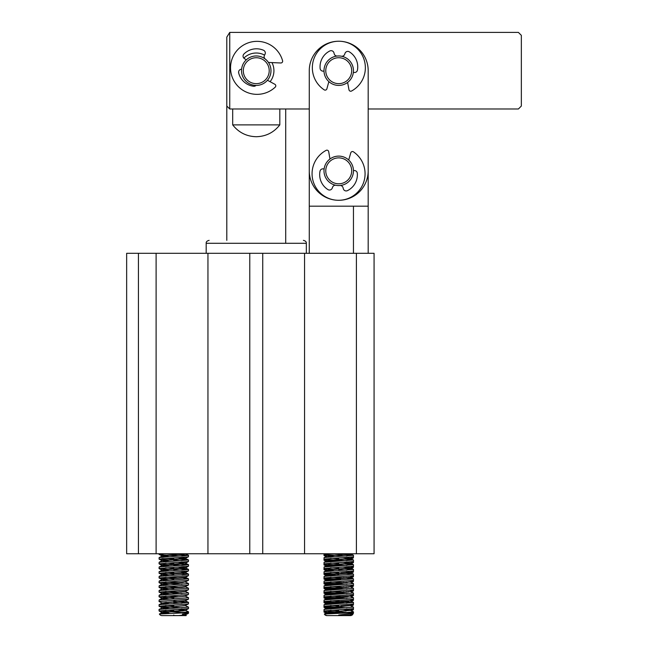 <?xml version="1.0" encoding="UTF-8"?>
<svg xmlns="http://www.w3.org/2000/svg" width="648" height="648" viewBox="0 0 648 648"><rect width="100%" height="100%" fill="white"/><g stroke="black" fill="none" stroke-linecap="round" stroke-linejoin="round"><path stroke-width="0.97" d="M368.186 253.311L368.186 108.986L518.4 108.986L521.348 106.037L521.348 35.348L518.4 32.4L229.748 32.4L229.748 108.986L309.274 108.986L309.274 253.311L353.452 253.311L353.452 206.186L309.274 206.186M269.771 64.849A14.726 14.726 0 0 1 262.1 84.208A14.726 14.726 0 0 1 242.733 76.537A14.726 14.726 0 0 1 250.411 57.17A14.726 14.726 0 0 1 269.771 64.849M268.151 65.545A12.96 12.96 0 0 1 261.395 82.588A12.96 12.96 0 0 1 244.361 75.832A12.96 12.96 0 0 1 251.116 58.798A12.96 12.96 0 0 1 268.151 65.545M348.697 159.999L350.779 152.823A1.766 1.766 0 0 1 353.468 151.851A26.511 26.511 0 0 1 337.138 200.248A26.511 26.511 0 0 1 326.114 150.377A1.766 1.766 0 0 1 328.69 151.632L329.978 158.987A14.726 14.726 0 0 1 338.726 156.111M338.726 185.563A14.726 14.726 0 0 0 353.452 170.651L353.881 170.578A2.948 2.948 0 0 1 357.299 173.235A17.674 17.674 0 0 1 347.458 190.642A2.948 2.948 0 0 1 343.31 188.722L343.051 187.718A2.948 2.948 0 0 0 339.949 185.514M335.931 185.296A2.948 2.948 0 0 0 332.61 187.151L332.246 188.123A2.948 2.948 0 0 1 327.912 189.581A17.674 17.674 0 0 1 320.007 171.218A2.948 2.948 0 0 1 323.692 168.95L324.105 169.063A14.726 14.726 0 0 0 326.705 179.342A14.726 14.726 0 0 1 330.221 158.817A14.726 14.726 0 0 1 350.746 162.332A14.726 14.726 0 0 1 347.231 182.858A14.726 14.726 0 0 1 326.705 179.342M368.186 206.186L353.452 206.186M138.437 253.311L126.652 253.311L126.652 553.748L138.437 553.748L138.437 253.311L374.074 253.311L374.074 553.748L138.437 553.748M356.4 553.748L356.4 253.311M304.56 253.311L304.56 553.748M262.732 253.311L262.732 553.748M249.772 253.311L249.772 553.748M156.111 253.311L156.111 553.748M207.951 253.311L207.951 553.748M349.823 558.406L353.371 557.944L353.452 556.737L350.252 558.276L346.964 558.762L327.094 560.528L334.117 561.403M326.187 556.567L324 555.506L325.571 555.158M349.823 563.12L353.411 562.634L353.452 561.452L350.252 562.99L346.964 563.476L327.094 565.242L334.117 566.117M327.2 561.759L324.032 560.269L325.571 559.864M349.823 567.826L353.371 567.365L353.452 566.166L350.252 567.705L346.964 568.191L327.094 569.957L334.117 570.831M327.2 566.474L324.032 564.983L325.571 564.578M341.034 573.067L353.371 572.079L353.452 570.872L350.252 572.411L346.964 572.905L327.094 574.671L334.117 575.545M327.637 570.183L324.081 569.722L325.571 569.292M350.074 577.238L353.371 576.793L353.452 575.586L350.252 577.125L346.964 577.619L327.094 579.385L334.117 580.26M336.417 575.424L324.081 574.436L327.961 573.796M350.366 581.928L353.371 581.507L353.452 580.3L350.252 581.839L346.964 582.325L327.094 584.099L334.117 584.966M336.417 580.13L334.125 580.009M331.331 579.855L324.081 579.15L327.961 578.51M350.366 586.634L353.411 586.197L353.452 585.014L350.252 586.553L346.964 587.039L327.094 588.805L334.117 589.68M336.417 584.844L324.081 583.864L327.961 583.224M350.366 591.349L353.419 590.903L353.452 589.729L350.252 591.268L346.964 591.754L327.094 593.519L334.117 594.394M336.417 589.559L324.081 588.57L327.961 587.93M350.366 596.063L353.419 595.617L353.452 594.435L350.252 595.974L346.964 596.468L327.094 598.234L334.117 599.108M336.417 594.273L324.081 593.285L327.961 592.645M350.366 600.777L353.419 600.332L353.452 599.149L350.252 600.688L346.964 601.182L327.094 602.948L334.117 603.823M327.637 598.46L324 597.926L327.961 597.359M341.034 606.05L353.371 605.07L353.452 603.863L350.252 605.402L346.964 605.888L327.094 607.662L334.117 608.529M327.637 603.175L324 602.64L327.961 602.073M349.823 610.246L353.371 609.784L353.452 608.577L350.252 610.116L346.964 610.602L327.094 612.368L333.914 613.227M327.637 607.889L324 607.346L327.961 606.787M341.034 596.63L349.823 596.103M341.034 601.344L349.823 600.817M336.093 613.121L324.032 612.109L325.571 611.704M351.167 615.519L352.415 614.903L353.379 613.324A2.948 2.948 0 0 0 353.452 612.652L324.34 614.029L327.2 612.644L330.521 612.158L350.366 610.392L343.335 609.517M339.544 615.6L326.973 615.6L347.927 615.6L338.726 615.6L342.436 615.6L338.726 615.519L338.71 615.025L353.379 613.324L350.252 614.831L342.436 615.6M340.581 612.206L327.2 613.599L324.032 612.109M346.121 553.935L350.074 554.753M347.231 558.738L350.074 559.467M340.581 560.366L329.962 561.119L327.094 562.035M340.581 565.072L329.962 565.834L327.094 566.749M350.366 569.106L353.371 567.365M347.231 572.881L350.26 573.537L353.371 572.079M324.081 574.436L327.386 575.959M346.121 577.498L350.074 578.316M340.581 579.215L329.962 579.968L327.386 580.673M346.121 582.204L347.231 582.301M340.581 583.929L329.962 584.682L327.386 585.387M346.121 586.918L348.948 587.201M340.581 588.643L329.962 589.397L327.386 590.101M346.121 591.632L348.948 591.916M340.581 593.349L329.962 594.111L327.386 594.815M346.121 596.346L347.231 596.444M340.581 598.064L329.962 598.825L327.386 599.53M340.581 602.778L329.962 603.539L327.386 604.236M340.581 607.492L329.962 608.245L327.386 608.95M350.139 615.6L348.43 615.6M328.139 613.551L332.473 613.121M327.629 608.934L343.643 607.654M327.629 604.22L343.643 602.94M327.629 599.505L343.643 598.226M347.231 596.816L343.335 596.508M327.629 594.791L343.643 593.511M344.979 591.916L343.335 591.794M327.629 590.085L343.643 588.805M347.231 587.388L343.335 587.08M347.231 582.682L343.335 582.366M344.979 577.773L343.335 577.652M349.831 573.585L347.231 573.253M344.979 573.067L343.335 572.937M327.629 571.228L332.473 570.71M349.831 568.871L344.979 568.353M327.629 566.522L332.473 565.996M327.629 561.808L332.473 561.281M349.831 554.737L344.979 554.21M326.705 79.202A14.726 14.726 0 0 1 330.221 58.668A14.726 14.726 0 0 1 350.746 62.184A14.726 14.726 0 0 1 347.231 82.709A14.726 14.726 0 0 1 326.705 79.202M328.147 78.173A12.96 12.96 0 0 1 331.241 60.11A12.96 12.96 0 0 1 349.304 63.204A12.96 12.96 0 0 1 346.21 81.267A12.96 12.96 0 0 1 328.147 78.173M337.341 56.028A2.948 2.948 0 0 1 334.222 53.857L333.955 52.853A2.948 2.948 0 0 0 329.783 50.99A17.674 17.674 0 0 0 320.128 68.502A2.948 2.948 0 0 0 323.579 71.11L324 71.037A14.726 14.726 0 0 1 338.726 55.963M337.122 200.248A29.452 29.452 0 0 1 309.274 170.837L309.274 70.689A29.452 29.452 0 0 1 339.981 41.261A29.452 29.452 0 0 1 368.186 70.689L368.186 170.837A29.452 29.452 0 0 1 337.154 200.248M350.746 62.184A14.726 14.726 0 0 1 353.363 72.301L353.784 72.414A2.948 2.948 0 0 0 357.445 70.106A17.674 17.674 0 0 0 349.337 51.832A2.948 2.948 0 0 0 345.019 53.33L344.663 54.311A2.948 2.948 0 0 1 341.366 56.206M328.876 81.632L326.876 88.833A1.766 1.766 0 0 1 324.194 89.837A26.511 26.511 0 0 1 339.998 41.261A26.511 26.511 0 0 1 351.564 91.012A1.766 1.766 0 0 1 348.98 89.788L347.603 82.442A14.726 14.726 0 0 1 338.726 85.415M173.786 554.097L188.511 555.279L159.141 557.555L159.052 559.094L188.422 556.818L188.511 555.279L182.015 556.008L163.409 554.971L159.052 554.38L164.057 553.748L159.141 554.461L162.251 555.919L169.168 556.689M181.189 559.208L185.417 558.179L162.251 560.633L159.141 559.167L169.177 560.034L162.251 560.804L185.417 558.552L178.386 557.677L185.417 558.552L181.181 557.515L185.312 558.276L178.394 559.046L188.511 559.985L159.141 562.27L159.052 563.809L188.422 561.524L188.511 559.985M182.015 560.723L173.786 560.269M188.422 564.627L185.312 563.161L178.386 562.391L185.312 563.161L188.422 564.627L178.394 563.76L188.511 564.7L159.141 566.984L159.052 568.515L188.422 566.239L188.511 564.7L182.015 565.429L173.786 564.983L182.015 565.429M178.394 568.474L188.511 569.414L159.141 571.69L159.052 573.229L188.422 570.953L188.511 569.414L182.015 570.143L173.786 569.697L182.015 570.143M169.177 574.169L182.031 573.278L185.044 572.5L181.189 573.35L188.511 574.128L159.141 576.404L159.052 577.943L188.422 575.667L188.511 574.128L182.015 574.857M173.786 577.66L165.548 577.214L178.394 577.903L185.312 577.125L162.146 579.385L169.168 580.26L162.251 579.482L159.052 577.943M182.623 577.935L188.511 578.842L159.141 581.118L159.052 582.657L188.422 580.381L188.511 578.842L173.786 580.017M165.548 581.928L181.189 582.771M169.177 583.597L182.031 582.698L185.044 581.928L188.511 583.548L159.141 585.832L159.052 587.371L188.422 585.087L188.511 583.548M182.015 584.285L159.052 582.657M165.548 586.643L181.189 587.485L184.915 587.048M169.177 588.311L182.031 587.412L185.044 586.643L188.511 588.263L159.141 590.547L159.052 592.086L188.422 589.802L188.511 588.263M173.786 588.546L159.052 587.371M165.548 591.349L181.189 592.199M188.422 592.904L159.141 595.253L159.052 596.792L188.422 594.516L188.511 592.969L185.312 591.438L188.422 592.904M182.015 593.706L159.052 592.086M165.548 596.063L178.394 596.751M169.177 597.74L185.312 596.152L188.511 597.691L159.141 599.967L159.052 601.506L188.422 599.23L188.511 597.691L173.786 598.865M173.786 597.974L159.052 596.792M173.786 601.223L188.511 602.405L159.141 604.681L159.052 606.22L188.422 603.944L188.511 602.405M182.015 603.134L173.786 602.689M185.312 605.58L188.511 607.119L159.141 609.395L159.052 610.934L188.511 608.577L188.511 607.111L185.312 605.58L162.251 607.937L166.374 608.691L162.146 607.662L169.168 608.529L162.251 607.759L159.052 606.22M182.015 607.848L159.141 606.301L162.251 607.759L182.023 605.888L185.312 605.402L188.422 603.944L185.312 605.402M162.024 558.608L173.786 558.811M166.382 559.872L162.251 560.633L159.068 559.062M165.548 563.08L173.786 563.525M181.189 563.922L162.251 565.518L169.177 564.748L159.052 563.809M165.548 567.786L173.786 568.239L165.548 567.786M178.386 567.105L185.417 567.972L162.251 570.232L169.177 569.462L159.052 568.515M165.548 572.5L173.786 572.945L165.548 572.5M173.786 574.412L159.052 573.229M173.786 579.126L159.141 578.024L162.251 579.482L166.382 578.729M165.548 605.491L173.786 605.937M165.548 610.205L173.786 610.651L165.548 610.205M178.386 609.517L185.312 610.295L188.511 611.825L182.015 612.562L159.052 610.934L162.251 612.473L168.974 613.227L159.392 614.029L188.511 612.652A2.948 2.948 0 0 1 188.43 613.324L182.412 614.174M188.325 613.413L185.312 614.831L178.411 615.6L182.987 615.6L173.786 615.6L177.495 615.6L173.777 615.519L173.769 615.025M162 615.6L162.891 615.6L162 615.6A2.948 2.948 0 0 1 159.392 614.029A2.948 2.948 0 0 0 162 615.6L178.411 615.6M185.312 615.001L186.292 615.511A2.948 2.948 0 0 1 185.563 615.6L183.716 615.6L185.563 615.6A2.948 2.948 0 0 0 186.292 615.511L173.786 615.6M178.394 554.34L165.564 555.231L162.518 556.008M162.251 560.633L169.168 561.403L162.251 560.633M185.312 562.99L188.422 561.524L185.417 563.266L181.181 562.229L185.312 562.99L162.146 565.242L169.168 566.117L162.251 565.348L159.141 563.882L162.146 565.623L166.374 566.279L162.146 565.242M185.044 567.786L181.181 566.943L185.312 567.705L162.146 569.957L169.168 570.831L162.251 570.054L159.141 568.596L162.146 570.329L166.374 570.993L162.146 569.957M181.181 571.658L185.312 572.411L162.146 574.671L169.168 575.545L162.251 574.768L159.141 573.31L162.251 574.768L166.382 574.015M169.177 578.883L182.031 577.992L185.417 577.4L188.422 575.667M188.422 580.381L185.312 581.839L182.023 582.325L162.146 584.099L169.168 584.966L162.251 584.196L159.141 582.738L162.251 584.196L166.382 583.435M188.422 585.087L185.312 586.553L182.023 587.039L162.146 588.805L169.168 589.68L162.251 588.91L159.141 587.444L162.251 588.91L166.382 588.149M185.044 591.349L162.146 593.519L169.168 594.394L162.251 593.625L159.141 592.159L162.251 593.625L166.382 592.863M188.422 594.516L185.312 595.974L182.023 596.468L162.146 598.234L169.168 599.108L162.251 598.331L159.141 596.873L162.251 598.331L166.382 597.577M185.044 600.777L162.146 602.948L169.168 603.823L162.251 603.045L159.141 601.587L162.251 603.045L166.382 602.292M185.044 610.205L181.181 609.355L185.312 610.116L162.146 612.368L168.974 613.227M178.394 610.886L182.623 610.926M188.511 612.652L188.511 611.825L180.436 612.652M181.189 554.494L185.32 553.748L165.58 555.603L162.146 556.195L164.94 556.729M162.251 560.804L166.374 561.565L162.146 560.536L159.141 562.27L162.251 560.804M162.251 565.518L159.141 566.984L162.251 565.518M159.141 571.69L162.146 570.329L159.052 571.771M162.251 574.946L166.374 575.699L162.146 574.671L159.141 576.404L162.251 574.946M162.251 579.66L166.374 580.414L162.146 579.385L159.141 581.118L162.251 579.66M162.251 584.375L166.374 585.128L162.146 584.099L159.141 585.832L162.251 584.375M159.141 590.547L162.251 589.081L166.374 589.842L162.146 588.805L159.052 590.62M185.417 591.543L162.251 593.795L166.374 594.556L162.146 593.519L159.141 595.253L162.251 593.795L169.177 593.025M162.251 598.509L166.374 599.27L162.146 598.234L159.141 599.967L162.251 598.509M185.312 600.866L188.422 602.324L185.312 600.866L162.251 603.223L166.374 603.976L162.146 602.948L159.052 604.762M185.312 610.116L188.422 608.658L185.417 610.392L182.031 610.975L162.251 612.644L166.099 613.381L162.146 612.749L159.141 611.007M185.417 615.106L182.987 615.6M271.966 62.597A17.674 17.674 0 0 1 270.086 81.689M238.788 73.37A17.674 17.674 0 0 1 238.618 71.758M229.748 32.4L226.8 37.114L226.8 106.037L229.748 108.986M243.842 58.118A17.674 17.674 0 0 1 264.578 55.096M267.454 80.255L274.874 84.297A1.766 1.766 0 0 1 275.238 87.132A26.511 26.511 0 0 1 231.506 60.75A26.511 26.511 0 0 1 282.585 60.742A1.766 1.766 0 0 1 280.803 62.978L268.458 62.443A14.726 14.726 0 0 0 265.259 59.033A2.948 2.948 0 0 1 264.457 55.315L264.967 54.367A2.948 2.948 0 0 0 263.55 50.277A17.674 17.674 0 0 0 243.907 54.043A2.948 2.948 0 0 0 244.401 58.587L245.268 59.154A2.948 2.948 0 0 1 246.127 60.005M256.009 85.415A2.948 2.948 0 0 1 253.538 86.257A17.674 17.674 0 0 1 238.666 72.892A2.948 2.948 0 0 1 241.429 69.255L241.599 69.255M279.815 108.986L279.815 124.886C273.804 132.524 265.947 136.469 256.252 136.72C246.564 136.469 238.707 132.524 232.689 124.886L232.689 108.986M279.815 124.886L232.689 124.886M338.726 554.097L353.452 555.279L324.081 557.555L324 559.094L353.371 556.818M346.964 556.008L324.081 554.461L328.998 553.748M343.335 559.046L353.452 559.985L324.081 562.27L324 563.809L353.371 561.524M346.964 560.723L338.726 560.269M343.335 563.76L353.452 564.7L324.081 566.984L324 568.515L353.371 566.239M346.964 565.429L338.726 564.983M343.335 568.474L353.452 569.414L324.081 571.69L324 573.229L353.371 570.953M346.964 570.143L338.726 569.697M346.137 573.35L353.452 574.128L324.081 576.404L324 577.943L353.371 575.667M330.496 577.214L343.335 577.903M346.137 578.057L353.452 578.842L324.081 581.118L324 582.657L353.371 580.381M330.496 581.928L346.137 582.771M331.322 585.128L327.2 584.375L350.252 582.017L353.452 583.548L324.081 585.832L324 587.371L353.371 585.087M346.964 584.285L324 582.657L324 583.783M330.496 586.643L346.137 587.485M331.322 589.842L327.2 589.081L350.252 586.724L353.452 588.263L324.081 590.547L324 592.086L353.371 589.802M346.964 589L324 587.371L324 588.497M330.496 591.349L346.137 592.199M349.993 591.349L353.452 592.977L324.081 595.253L324 596.792L353.371 594.516M346.964 593.706L324 592.086L324 593.212M330.496 596.063L343.335 596.751M350.252 596.152L353.452 597.691L324.081 599.967L324 601.506L353.371 599.23M346.964 598.42L324 596.792L324 597.926M330.496 600.777L353.452 602.405L324.081 604.681L324 606.22L353.371 603.944M346.964 603.134L324 601.506L324 602.64M331.322 608.691L327.2 607.937L350.252 605.58L353.452 607.119L324.081 609.395L324 610.934L353.371 608.658M346.964 607.848L324 606.22L324 607.346M330.496 558.365L338.726 558.811M334.125 560.034L324 559.094L324 560.22M330.496 563.08L338.726 563.525M334.125 564.748L324 563.809L324 564.935M330.496 567.786L338.726 568.239M334.125 569.462L324 568.515L324 569.649M330.496 572.5L338.726 572.945M338.726 574.412L324 573.229L324 574.363M338.726 579.126L324 577.943L324 579.069M330.496 605.491L338.726 605.937M330.496 610.205L338.726 610.651M346.964 612.562L324 610.934L324 612.06M324.988 614.855L326.948 615.6L338.726 615.6L326.948 615.6A2.948 2.948 0 0 1 324.34 614.029M350.366 614.725L347.927 615.6L350.511 615.6A2.948 2.948 0 0 0 351.232 615.511L348.665 615.6L351.005 615.56M350.252 615.001L351.232 615.511M343.335 610.886L346.137 611.048M350.252 610.295L353.452 611.825L345.376 612.652M349.547 553.748L327.094 555.822L334.117 556.689M346.129 557.515L350.252 558.276M346.129 562.229L350.252 562.99M346.129 566.943L350.252 567.705M346.129 571.658L350.252 572.411M331.322 580.414L327.2 579.66L346.98 577.992L350.252 577.125M346.129 609.355L350.252 610.116M331.047 613.381L327.2 612.644M331.322 603.976L327.2 603.223L346.98 601.555L349.993 600.777M331.322 599.27L327.2 598.509L346.98 596.84L350.366 595.876M331.322 594.556L327.2 593.795L346.98 592.126L350.366 591.162M331.322 575.699L327.2 574.946L346.98 573.278L349.993 572.5M331.322 570.993L327.2 570.232L350.366 567.972L343.335 567.105M331.322 566.279L327.2 565.518L350.366 563.266L343.335 562.391M331.322 561.565L327.2 560.804L350.366 558.552L343.335 557.677M331.322 556.851L327.2 556.097L350.268 553.748M182.015 556.008L173.786 555.555M188.422 578.761L185.312 577.303L188.511 578.842M173.786 600.332L188.422 599.23L185.312 600.688L188.422 599.23M166.382 555.158L162.251 555.919L159.141 554.461M181.189 568.636L185.417 567.972L188.422 566.239L185.312 567.705M183.846 571.917L184.98 572.111M188.422 570.953L185.312 572.411L178.394 573.188M169.177 555.32L162.251 556.097L159.141 557.555L162.251 556.097M185.417 577.028L185.401 577.433M182.623 601.498L181.189 601.619M169.177 602.446L162.251 603.223L159.141 604.681M169.177 607.16L162.146 607.662M169.177 611.874L162.146 612.376M328.147 178.322A12.96 12.96 0 0 1 331.241 160.258A12.96 12.96 0 0 1 349.304 163.353A12.96 12.96 0 0 1 346.21 181.416A12.96 12.96 0 0 1 328.147 178.322M206.186 253.311L206.186 243.292L306.326 243.292C306.488 241.866 305.508 240.878 303.386 240.351M206.186 243.292C206.024 241.866 207.004 240.878 209.126 240.351M306.326 253.311L306.326 243.292M324 553.748L324 555.506M337.908 615.6L329.565 615.6M353.371 609.784L351.265 610.764M324.081 607.427L327.2 608.885M353.371 605.07L351.265 606.05M324.081 602.713L327.2 604.171M353.371 600.356L351.265 601.344M324.081 597.999L327.2 599.457M353.371 595.642L351.265 596.63M324.081 593.285L327.2 594.743M353.371 590.927L351.265 591.916M324.081 588.57L327.2 590.036M353.371 586.213L351.265 587.201M324.081 583.864L327.2 585.322M353.371 581.507L351.265 582.487M324.081 579.15L327.2 580.608M353.371 576.793L350.26 578.251M324.081 569.722L327.2 571.18M353.371 562.65L350.26 564.116M353.371 557.944L350.26 559.402M352.269 553.748L350.26 554.688M159.052 553.748L159.052 554.38M185.312 558.276L188.422 556.818L185.312 558.276M185.312 591.268L188.422 589.802M185.312 553.74L188.422 555.198L185.312 553.74M185.312 558.455L188.422 559.913L185.312 558.455M185.312 567.875L188.422 569.333L185.312 567.875M185.312 572.589L188.422 574.047L185.312 572.589M162.251 607.937L159.141 609.395L162.251 607.937M162.251 612.644L159.448 613.964L162.251 612.644M285.711 108.986L285.711 243.292M226.8 106.037L226.8 240.351M353.452 555.279L353.452 556.737M353.452 559.985L353.452 561.452M353.452 564.7L353.452 566.166M353.452 569.414L353.452 570.872M353.452 574.128L353.452 575.586M353.452 578.842L353.452 580.3M353.452 583.548L353.452 585.014M353.452 588.263L353.452 589.729M353.452 592.977L353.452 594.435M353.452 597.691L353.452 599.149M353.452 602.405L353.452 603.863M353.452 607.119L353.452 608.577M353.452 611.825L353.452 612.652M324.081 611.007L327.2 612.473M324.081 606.301L327.2 607.759M324.081 601.587L327.2 603.045M324.081 596.873L327.2 598.331M324.081 592.159L327.2 593.625M324.081 587.444L327.2 588.91M324.081 582.738L327.2 584.196M324.081 578.024L327.2 579.482M324.081 573.31L327.2 574.768M324.081 568.596L327.2 570.054M324.081 563.882L327.2 565.348M324.081 559.167L327.2 560.633M324.081 554.461L327.2 555.919M327.2 607.937L324.081 609.395M327.2 603.223L324.081 604.681M350.252 600.866L353.371 602.324M327.2 598.509L324.081 599.967M327.2 593.795L324.081 595.253M327.2 589.081L324.081 590.547M327.2 584.375L324.081 585.832M327.2 579.66L324.081 581.118M350.252 577.303L353.371 578.761M327.2 574.946L324.081 576.404M350.252 572.589L353.371 574.047M327.2 570.232L324.081 571.69M350.252 567.875L353.371 569.333M327.2 565.518L324.081 566.984M350.252 563.161L353.371 564.627M327.2 560.804L324.081 562.27M350.252 558.455L353.371 559.913M327.2 556.097L324.081 557.555M350.252 553.74L353.371 555.198M188.511 564.7L188.511 566.166M159.052 609.468L159.052 610.934M185.312 582.017L188.422 583.475M185.312 586.724L188.422 588.19M185.312 596.152L188.422 597.61M185.312 610.295L188.422 611.753"/></g></svg>
